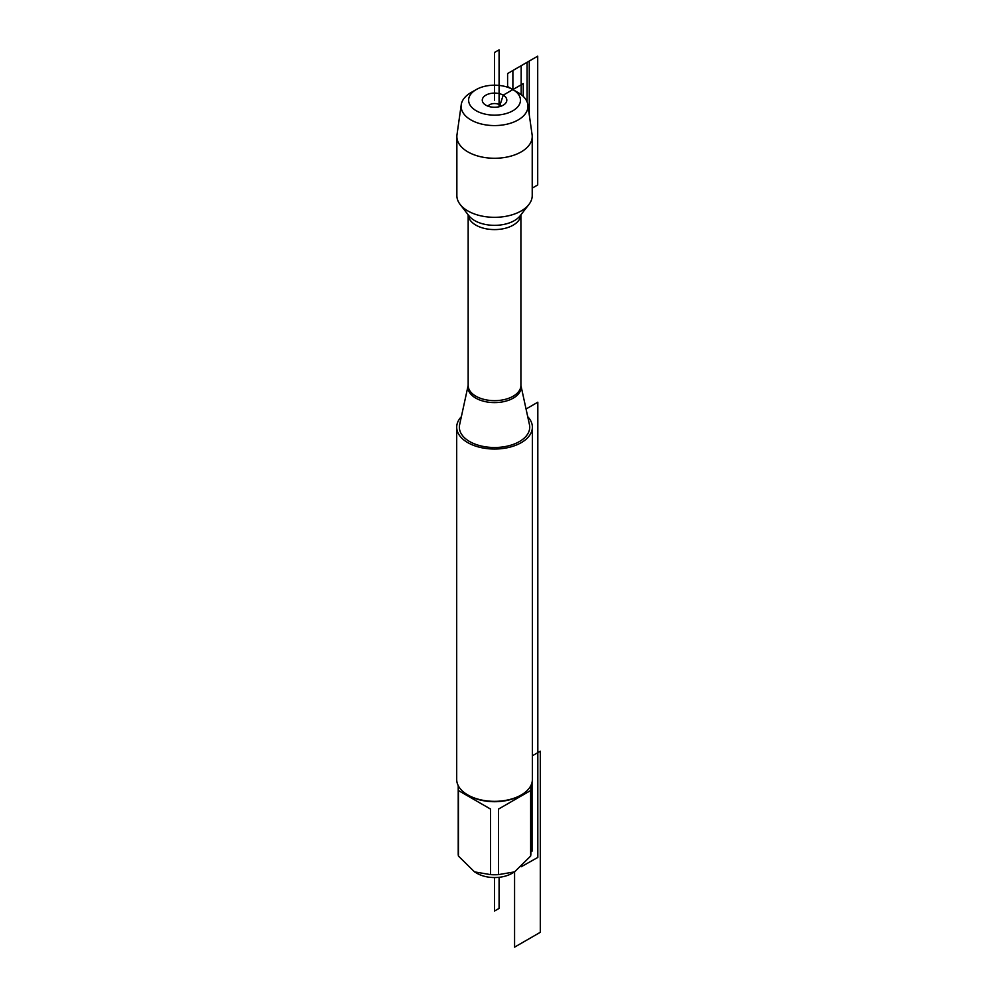 <?xml version="1.0" encoding="UTF-8"?>
<svg xmlns="http://www.w3.org/2000/svg" width="997" height="997" viewBox="0 0 997 997"><rect width="100%" height="100%" fill="white"/><g stroke="black" fill="none" stroke-linecap="round" stroke-linejoin="round"><path stroke-width="1.5" d="M499.497 106.654L503.211 95.164A12.263 7.079 0 0 0 487.583 94.341A12.263 7.079 0 0 0 483.346 103.065A12.263 7.079 0 0 0 485.863 105.184A12.263 7.079 0 0 0 505.741 103.065A12.263 7.079 0 0 0 503.211 95.164L523.251 83.598L523.251 96.41M527.077 101.881L527.077 62.3L512.882 70.5L512.882 89.58L518.166 92.634L512.882 89.58A25.934 14.98 0 0 0 476.205 89.58A25.934 14.98 0 0 0 476.205 110.754A25.934 14.98 0 0 0 512.882 110.754A25.934 14.98 0 0 0 512.882 89.58L518.166 92.634A33.412 19.292 180 0 1 527.849 104.697A33.412 19.292 180 0 1 494.537 125.572A33.412 19.292 180 0 1 461.237 104.697A33.412 19.292 180 0 1 470.908 92.634L476.205 89.58M469.662 441.559A35.182 20.314 0 0 0 510.015 445.435A35.182 20.314 0 0 0 529.457 424.66L520.908 385.403A26.558 15.341 180 0 1 506.177 401.043A26.558 15.341 180 0 1 475.756 398.102A26.558 15.341 180 0 1 468.166 385.403L459.629 424.66A35.182 20.314 0 0 0 469.662 441.559M527.725 416.696A37.836 21.847 180 0 1 532.373 427.19A37.836 21.847 180 0 1 494.537 449.036A37.836 21.847 180 0 1 456.701 427.19A37.836 21.847 180 0 1 461.362 416.696M461.237 104.697L456.987 134.745A37.687 21.76 0 0 0 456.863 136.514L456.863 195.562A37.687 21.76 0 0 0 460.14 204.447A37.687 21.76 0 0 0 467.892 210.953A37.687 21.76 0 0 0 528.933 204.447A37.687 21.76 0 0 0 532.224 195.562L532.224 136.514A37.687 21.76 0 0 0 532.099 134.745L527.849 104.697M456.701 427.19L456.701 779.504A37.836 21.847 0 0 0 467.78 794.945A37.836 21.847 0 0 0 467.792 794.945A37.836 21.847 0 0 0 521.294 794.945A37.836 21.847 0 0 0 532.373 779.504L532.373 427.19M530.865 785.624L530.865 853.781A36.328 20.974 180 0 1 530.641 856.074L514.577 871.877L511.96 873.384A24.638 14.22 180 0 1 477.114 873.384L474.51 871.877L458.433 856.074A36.328 20.974 180 0 1 458.221 853.781L458.221 785.624M530.641 790.534L498.5 809.09L530.641 790.534L530.641 856.074M498.5 809.09L498.5 874.631A36.328 20.974 180 0 1 490.574 874.631L474.51 871.877M532.373 755.776L540.299 751.215L540.299 932.295L514.577 947.15L514.577 871.877L498.5 874.631M490.574 809.09L458.433 790.534L490.574 809.09L490.574 874.631M458.433 790.534L458.433 856.074M521.294 794.945L520.222 795.569A36.328 20.974 180 0 1 468.852 795.569L467.78 794.945M501.092 106.156A7.004 4.05 0 0 0 494.537 103.563A7.004 4.05 0 0 0 487.994 106.156M456.863 136.514A37.687 21.76 0 0 0 494.537 158.274A37.687 21.76 0 0 0 532.224 136.514M499.086 106.754L499.086 49.85L494.537 52.467L494.537 100.174M530.865 851.887L532.037 851.214L532.037 782.433M521.294 866.717L537.819 857.42L537.819 402.202L526.042 409.007M494.537 877.547L494.537 911.021L499.086 908.392L499.086 877.298M521.182 94.64L521.182 65.702L537.707 56.168L537.707 184.956L532.224 188.121M520.671 94.254L507.598 86.527L507.598 73.554L529.27 61.041L529.27 114.78M468.166 214.816L468.166 385.44A26.371 15.229 0 0 0 475.893 396.195A26.371 15.229 0 0 0 504.632 399.498A26.371 15.229 0 0 0 520.908 385.44L520.908 214.816M520.895 214.829A26.371 15.229 180 0 1 504.27 228.525A26.371 15.229 180 0 1 475.893 225.135A26.371 15.229 180 0 1 468.179 214.829M460.14 204.447L468.902 215.751A28.09 16.214 0 0 0 474.684 220.599A28.09 16.214 0 0 0 520.185 215.751L528.933 204.447M512.882 89.58L518.166 92.634"/></g></svg>
